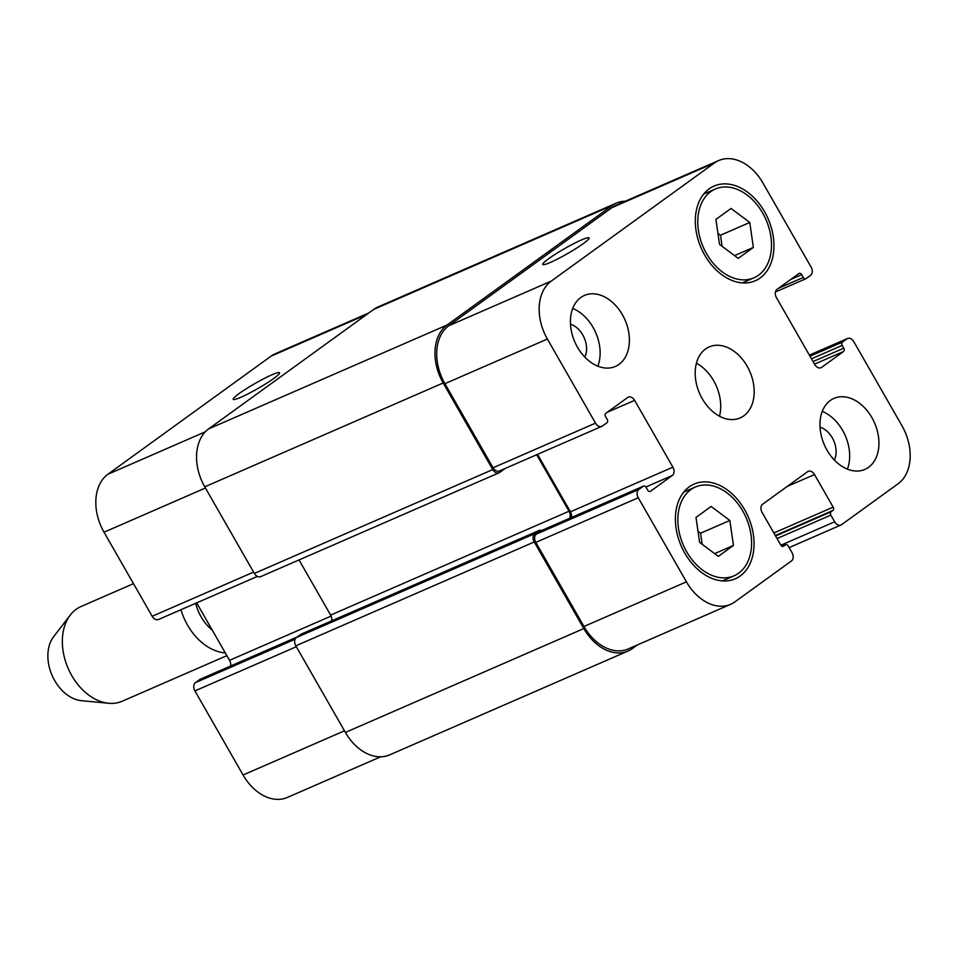 <?xml version="1.0" encoding="UTF-8"?>
<svg xmlns="http://www.w3.org/2000/svg" width="958" height="958" viewBox="0 0 958 958"><rect width="100%" height="100%" fill="white"/><g stroke="black" fill="none" stroke-linecap="round" stroke-linejoin="round"><path stroke-width="1.44" d="M212.221 630.065A37.446 26.489 -113.5 0 1 195.66 603.312M225.286 652.877A51.636 36.536 -113.5 0 1 180.942 609.719M226.866 655.643L122.301 701.196A51.636 36.536 -113.5 0 1 108.673 703.268A51.636 36.536 -113.5 0 1 68.174 668.445A51.636 36.536 -113.5 0 1 70.257 615.084A51.636 36.536 -113.5 0 1 81.047 606.51L133.497 583.661M108.673 703.268L81.466 700.693A37.446 26.489 -113.5 0 1 52.103 675.45A37.446 26.489 -113.5 0 1 53.612 636.759L70.257 615.084M271.868 374.841A26.68 2.886 150.2 0 1 279.556 372.782A26.68 2.886 150.2 0 1 257.834 388.553A26.68 2.886 150.2 0 1 233.249 399.306A26.68 2.886 150.2 0 1 246.278 388.756A26.68 2.886 150.2 0 1 271.868 374.841M581.386 240.003A26.68 2.886 150.2 0 1 589.062 237.931A26.68 2.886 150.2 0 1 567.352 253.702A26.68 2.886 150.2 0 1 542.755 264.456A26.68 2.886 150.2 0 1 555.796 253.918A26.68 2.886 150.2 0 1 581.386 240.003M729.852 520.469L733.445 545.437L718.32 556.382L699.603 542.372L695.999 517.404L711.123 506.459L729.852 520.469L700.573 533.223L702.166 544.288M698.011 531.307L700.573 533.223M733.445 545.437L714.644 553.628M749.767 222.472L753.359 247.439L738.235 258.385L719.518 244.374L715.913 219.406L731.038 208.461L749.767 222.472L720.488 235.225L722.081 246.29M717.913 233.309L720.488 235.225M753.359 247.439L734.558 255.63M690.802 489.658A48.415 34.248 66.5 0 0 684.898 548.467A48.415 34.248 66.5 0 0 734.067 575.806A48.415 34.248 66.5 0 0 746.126 517.739A48.415 34.248 66.5 0 0 695.388 487.035A48.415 34.248 66.5 0 0 690.802 489.658M689.209 486.868A51.636 36.536 -113.5 0 1 694.095 484.077A51.636 36.536 -113.5 0 1 748.222 516.829A51.636 36.536 -113.5 0 1 735.349 578.764A51.636 36.536 -113.5 0 1 682.91 549.605A51.636 36.536 -113.5 0 1 689.209 486.868M710.716 191.66A48.415 34.248 66.5 0 0 704.813 250.469A48.415 34.248 66.5 0 0 753.97 277.808A48.415 34.248 66.5 0 0 766.041 219.741A48.415 34.248 66.5 0 0 715.303 189.037A48.415 34.248 66.5 0 0 710.716 191.66M709.124 188.87A51.636 36.536 -113.5 0 1 714.009 186.08A51.636 36.536 -113.5 0 1 768.136 218.831A51.636 36.536 -113.5 0 1 755.263 280.766A51.636 36.536 -113.5 0 1 702.825 251.607A51.636 36.536 -113.5 0 1 709.124 188.87M822.239 411.413A38.727 27.399 -113.5 0 1 847.387 469.133M834.334 460.032A20.932 14.801 66.5 0 0 820.024 427.16M830.311 400.48A38.727 27.399 -113.5 0 1 833.975 398.384A38.727 27.399 -113.5 0 1 874.57 422.945A38.727 27.399 -113.5 0 1 864.918 469.396A38.727 27.399 -113.5 0 1 825.592 447.53A38.727 27.399 -113.5 0 1 830.311 400.48M580.776 297.531A38.727 27.399 -113.5 0 1 584.44 295.435A38.727 27.399 -113.5 0 1 625.035 319.996A38.727 27.399 -113.5 0 1 615.383 366.447A38.727 27.399 -113.5 0 1 576.057 344.581A38.727 27.399 -113.5 0 1 580.776 297.531M572.704 308.464A38.727 27.399 -113.5 0 1 597.84 366.184M584.799 357.083A20.932 14.801 66.5 0 0 570.489 324.211M714.417 162.98A45.182 31.973 -113.5 0 1 718.692 160.537A45.182 31.973 -113.5 0 1 762.939 183.002L811.091 267.09A6.455 4.562 -113.5 0 1 810.54 275.365L806.049 278.622A2.587 1.832 -113.5 0 1 805.81 278.754A2.587 1.832 -113.5 0 1 803.283 277.473L801.678 274.695A2.587 1.832 66.5 0 0 799.152 273.401A2.587 1.832 66.5 0 0 798.912 273.545L777.022 289.388A6.455 4.562 66.5 0 0 776.459 297.675L814.731 364.495A6.455 4.562 66.5 0 0 821.054 367.704A6.455 4.562 66.5 0 0 821.665 367.357L843.555 351.502A2.587 1.832 66.5 0 0 843.782 348.197L842.19 345.407A2.587 1.832 -113.5 0 1 842.405 342.102L846.896 338.845A6.455 4.562 -113.5 0 1 847.507 338.497A6.455 4.562 -113.5 0 1 853.829 341.707L901.981 425.795A45.182 31.973 -113.5 0 1 898.113 483.742L841.603 524.649A6.455 4.562 -113.5 0 1 840.992 524.996A6.455 4.562 -113.5 0 1 834.669 521.787L830.849 515.105A2.587 1.832 -113.5 0 1 831.065 511.8L832.945 510.434A2.587 1.832 66.5 0 0 833.161 507.129L814.504 474.557A6.455 4.562 66.5 0 0 808.181 471.348A6.455 4.562 66.5 0 0 807.57 471.695L762.664 504.195A6.455 4.562 66.5 0 0 762.113 512.482L780.77 545.054A2.587 1.832 66.5 0 0 783.297 546.335A2.587 1.832 66.5 0 0 783.536 546.204L785.416 544.851A2.587 1.832 -113.5 0 1 785.656 544.707A2.587 1.832 -113.5 0 1 788.183 545.988L792.015 552.67A6.455 4.562 -113.5 0 1 791.464 560.945L734.954 601.852A45.182 31.973 -113.5 0 1 730.667 604.294A45.182 31.973 -113.5 0 1 686.431 581.841L638.268 497.753A6.455 4.562 -113.5 0 1 638.818 489.478L643.309 486.221A2.587 1.832 -113.5 0 1 643.56 486.077A2.587 1.832 -113.5 0 1 646.087 487.371L647.68 490.149A2.587 1.832 66.5 0 0 650.207 491.43A2.587 1.832 66.5 0 0 650.458 491.298L672.348 475.443A6.455 4.562 66.5 0 0 672.899 467.169L634.627 400.348A6.455 4.562 66.5 0 0 628.304 397.139A6.455 4.562 66.5 0 0 627.694 397.486L605.803 413.329A2.587 1.832 66.5 0 0 605.588 416.646L607.18 419.424A2.587 1.832 -113.5 0 1 606.953 422.741L602.462 425.987A6.455 4.562 -113.5 0 1 601.852 426.334A6.455 4.562 -113.5 0 1 595.529 423.125L547.377 339.036A45.182 31.973 -113.5 0 1 551.245 281.101L714.417 162.98L611.946 207.635A45.182 31.973 -113.5 0 1 616.222 205.18L718.692 160.537M705.543 349.011A38.727 27.399 -113.5 0 1 709.207 346.916A38.727 27.399 -113.5 0 1 749.803 371.476A38.727 27.399 -113.5 0 1 740.151 417.928A38.727 27.399 -113.5 0 1 700.825 396.061A38.727 27.399 -113.5 0 1 705.543 349.011M257.367 576.429L158.501 619.503A6.455 4.562 -113.5 0 1 152.178 616.293L104.027 532.205A45.182 31.973 -113.5 0 1 107.895 474.258L271.066 356.148A45.182 31.973 -113.5 0 1 275.341 353.706L368.722 313.015M380.637 756.808L287.316 797.463A45.182 31.973 -113.5 0 1 243.081 774.998L194.917 690.91A6.455 4.562 -113.5 0 1 195.468 682.635L199.959 679.378A2.587 1.832 -113.5 0 1 200.21 679.246A2.587 1.832 -113.5 0 1 200.473 679.162M230.579 666.014A6.455 4.562 66.5 0 0 229.549 660.325L196.653 602.881M719.494 416.191A38.727 27.399 66.5 0 0 696.406 363.226M616.353 203.12L377.955 306.979A45.182 31.973 66.5 0 0 373.68 309.434L208.64 428.897A45.182 31.973 66.5 0 0 204.761 486.844L254.361 573.435A6.455 4.562 66.5 0 0 260.684 576.644L499.082 472.773A6.455 4.562 -113.5 0 1 492.759 469.564L443.171 382.972A45.182 31.973 -113.5 0 1 447.039 325.025L612.078 205.563A45.182 31.973 -113.5 0 1 616.353 203.12A45.182 31.973 -113.5 0 1 625.37 201.192M299.04 559.939L330.63 615.108A6.455 4.562 -113.5 0 1 331.648 620.856M301.375 634.076A2.587 1.832 66.5 0 0 301.111 634.16A2.587 1.832 66.5 0 0 300.86 634.304L296.369 637.549A6.455 4.562 66.5 0 0 295.818 645.824L345.407 732.427A45.182 31.973 66.5 0 0 389.655 754.88L628.065 651.021A45.182 31.973 -113.5 0 1 583.817 628.556L534.229 541.965A6.455 4.562 -113.5 0 1 534.78 533.678L539.27 530.433A2.587 1.832 -113.5 0 1 539.51 530.289A2.587 1.832 -113.5 0 1 541.258 530.648A2.587 1.832 -113.5 0 0 541.09 530.732L643.56 486.077M730.667 604.294L628.197 648.949A45.182 31.973 -113.5 0 1 583.949 626.484L535.797 542.396A6.455 4.562 -113.5 0 1 536.348 534.121L540.839 530.864A2.587 1.832 -113.5 0 1 541.09 530.732M571.447 517.5A6.455 4.562 66.5 0 0 570.429 511.811L537.522 454.367M601.852 426.334L499.381 470.989A6.455 4.562 -113.5 0 1 493.059 467.779L444.907 383.691A45.182 31.973 -113.5 0 1 448.775 325.744L611.946 207.635M569.531 518.338A6.455 4.562 66.5 0 0 569.04 511.237L536.684 454.739M504.603 468.713A2.587 1.832 -113.5 0 1 504.183 469.18L499.693 472.426A6.455 4.562 -113.5 0 1 499.082 472.773M637.286 644.985L632.34 648.566A45.182 31.973 -113.5 0 1 628.065 651.021M366.698 314.475L271.066 356.148M344.485 730.81L243.081 774.998M296.333 646.722L194.917 690.91M295.076 639.237L195.468 682.635M296.968 637.118L199.959 679.378M331.121 616.078L229.549 660.325M253.595 572.106L152.178 616.293M205.443 488.017L104.027 532.205M205.299 431.819L107.895 474.258M778.674 288.19L803.283 277.473M790.745 279.449L801.678 274.695M820.383 367.92L821.665 367.357M814.54 364.148L843.555 351.502M813.067 361.573L843.782 348.197M811.474 358.795L842.19 345.407M810.001 356.22L842.405 342.102M809.402 355.19L846.896 338.845M780.878 545.234L834.669 521.787M777.046 538.552L830.849 515.105M775.573 535.977L831.065 511.8M775.321 535.546L832.945 510.434M773.848 532.971L833.161 507.129M787.165 486.46L814.504 474.557M782.075 546.299L785.416 544.851M583.949 626.484L686.431 581.841M535.797 542.396L638.268 497.753M536.348 534.121L638.818 489.478M540.839 530.864L643.309 486.221M645.836 486.999L672.348 475.443M570.429 511.811L672.899 467.169M607.3 412.251L634.627 400.348M493.059 467.779L595.529 423.125M444.907 383.691L547.377 339.036M448.775 325.744L551.245 281.101M373.68 309.434L612.078 205.563M208.64 428.897L447.039 325.025M204.761 486.844L443.171 382.972M254.361 573.435L492.759 469.564M330.63 615.108L569.04 511.237M300.86 634.304L539.27 530.433M296.369 637.549L534.78 533.678M295.818 645.824L534.229 541.965M345.407 732.427L583.817 628.556M722.404 580.883L734.067 575.806M683.737 492.113L695.388 487.035M742.318 282.885L753.97 277.808M703.639 194.115L715.303 189.037M200.21 679.246L297.088 637.034M775.441 291.986L805.81 278.754M809.366 355.119L847.507 338.497M789.105 547.605L840.992 524.996M782.039 546.288L785.656 544.707M539.51 530.289L301.111 634.16"/></g></svg>

